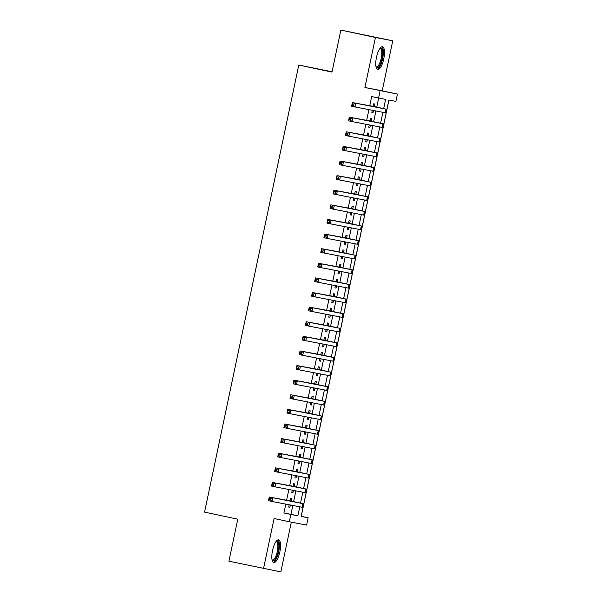 <?xml version="1.0" encoding="UTF-8"?>
<svg xmlns="http://www.w3.org/2000/svg" width="602" height="602" viewBox="0 0 602 602"><rect width="100%" height="100%" fill="white"/><g stroke="black" fill="none" stroke-linecap="round" stroke-linejoin="round"><path stroke-width="0.9" d="M279.84 551.936A11.649 3.717 102 0 0 278.613 539.843A11.649 3.717 102 0 0 272.54 550.529A11.649 3.717 102 0 0 273.767 562.622A11.649 3.717 102 0 0 279.84 551.936M383.752 58.83A11.649 3.717 102 0 0 382.526 46.738A11.649 3.717 102 0 0 376.453 57.423A11.649 3.717 102 0 0 377.68 69.523A11.649 3.717 102 0 0 383.752 58.83M301.166 516.305L308.149 517.795L306.614 525.094L289.306 521.753L290.849 514.447L297.862 515.801L299.758 506.824M332.063 71.788L298.78 65.039L204.56 512.121L237.782 519.187L228.933 561.192L280.841 571.9L291.323 522.137M298.78 65.039L331.995 72.105L340.852 30.1L392.76 40.808L375.46 37.459L364.91 87.501L397.44 94.085L395.898 101.392L388.884 100.037L301.135 516.433L308.149 517.795M364.91 87.501L382.21 90.849L392.76 40.808M382.21 90.849L397.44 94.085M301.226 516.32L388.952 100.045M340.852 30.1L375.46 37.459M291.18 501.067L291.722 498.516L290.548 498.29L289.968 501.06M289.186 504.777L288.704 507.057L289.871 507.283L290.352 505.003M294.258 486.461L294.799 483.903L293.633 483.677L293.046 486.446M292.263 490.163L291.782 492.444L292.948 492.669L293.43 490.389M297.335 471.848L297.877 469.289L296.711 469.063L296.124 471.84M295.341 475.557L294.86 477.83L296.033 478.056L296.508 475.783M300.421 457.242L300.955 454.683L299.788 454.457L299.202 457.227M298.419 460.944L297.937 463.224L299.111 463.45L299.585 461.17M303.498 442.628L304.033 440.07L302.866 439.844L302.279 442.62M301.497 446.33L301.023 448.61L302.189 448.836L302.671 446.564M306.576 428.014L307.118 425.463L305.944 425.238L305.364 428.007M304.574 431.724L304.1 434.004L305.267 434.23L305.748 431.95M309.654 413.408L310.196 410.85L309.022 410.624L308.442 413.393M307.66 417.111L307.178 419.391L308.344 419.617L308.826 417.337M312.731 398.795L313.273 396.236L312.099 396.011L311.52 398.787M310.737 402.505L310.256 404.777L311.422 405.003L311.904 402.73M315.809 384.189L316.351 381.63L315.185 381.405L314.598 384.174M313.815 387.891L313.333 390.171L314.5 390.397L314.981 388.117M318.894 369.575L319.429 367.017L318.262 366.791L317.675 369.568M316.893 373.285L316.411 375.558L317.585 375.783L318.059 373.511M321.972 354.962L322.506 352.411L321.34 352.185L320.753 354.954M319.971 358.672L319.489 360.952L320.663 361.177L321.144 358.897M325.05 340.356L325.584 337.797L324.418 337.572L323.831 340.341M323.048 344.058L322.574 346.338L323.741 346.564L324.222 344.284M328.128 325.742L328.669 323.191L327.496 322.958L326.916 325.735M326.133 329.452L325.652 331.725L326.818 331.95L327.3 329.678M331.205 311.136L331.747 308.578L330.573 308.352L329.994 311.121M329.211 314.838L328.73 317.119L329.896 317.344L330.378 315.064M334.283 296.523L334.825 293.964L333.658 293.738L333.072 296.515M332.289 300.232L331.807 302.505L332.974 302.731L333.455 300.458M337.361 281.909L337.903 279.358L336.736 279.132L336.149 281.902M335.367 285.619L334.885 287.899L336.059 288.125L336.533 285.845M340.446 267.303L340.98 264.745L339.814 264.519L339.227 267.288M338.444 271.005L337.963 273.285L339.137 273.511L339.618 271.231M343.524 252.689L344.058 250.139L342.892 249.905L342.305 252.682M341.522 256.399L341.048 258.672L342.214 258.898L342.696 256.625M346.601 238.083L347.143 235.525L345.969 235.299L345.39 238.068M344.607 241.786L344.126 244.066L345.292 244.292L345.774 242.012M349.679 223.47L350.221 220.911L349.047 220.686L348.468 223.462M347.685 227.18L347.203 229.452L348.37 229.678L348.851 227.405M352.757 208.864L353.299 206.305L352.132 206.08L351.545 208.849M350.763 212.566L350.281 214.846L351.448 215.072L351.929 212.792M355.835 194.25L356.376 191.692L355.21 191.466L354.623 194.243M353.841 197.953L353.359 200.233L354.533 200.458L355.007 198.178M358.92 179.637L359.454 177.086L358.288 176.853L357.701 179.629M356.918 183.347L356.437 185.619L357.611 185.852L358.085 183.572M361.998 165.031L362.532 162.472L361.366 162.247L360.779 165.016M359.996 168.733L359.522 171.013L360.688 171.239L361.17 168.959M365.075 150.417L365.617 147.859L364.443 147.633L363.864 150.41M363.074 154.127L362.6 156.4L363.766 156.625L364.248 154.353M368.153 135.811L368.695 133.253L367.521 133.027L366.942 135.796M366.159 139.513L365.677 141.794L366.844 142.019L367.325 139.739M371.231 121.198L371.773 118.639L370.599 118.413L370.019 121.19M369.237 124.9L368.755 127.18L369.921 127.406L370.403 125.126M383.677 108.586L385.611 99.405L371.675 96.576L369.711 105.922M368.921 109.639L366.626 120.528M365.843 124.245L363.548 135.141M362.765 138.859L360.47 149.755M359.687 153.465L357.392 164.361M356.61 168.078L354.315 178.975M353.532 182.692L351.237 193.581M350.447 197.298L348.152 208.194M347.369 211.912L345.074 222.808M344.291 226.518L341.996 237.414M341.214 241.131L338.918 252.027M338.136 255.745L335.841 266.633M335.058 270.351L332.763 281.247M331.98 284.964L329.678 295.853M328.895 299.57L326.6 310.466M325.817 314.184L323.522 325.08M322.74 328.797L320.445 339.686M319.662 343.403L317.367 354.3M316.584 358.017L314.289 368.906M313.507 372.623L311.204 383.519M310.421 387.236L308.126 398.133M307.344 401.85L305.048 412.739M304.266 416.456L301.971 427.352M301.188 431.07L298.893 441.958M298.11 445.676L295.815 456.572M295.033 460.289L292.738 471.185M291.947 474.903L289.652 485.791M288.87 489.509L286.575 500.405M285.792 504.122L283.926 512.972L290.939 514.326L292.805 505.477M293.625 501.594L295.883 490.863M296.703 486.98L298.968 476.257M299.781 472.367L302.046 461.644M302.866 457.761L305.124 447.038M305.944 443.147L308.201 432.424M309.022 428.541L311.279 417.811M312.099 413.928L314.357 403.205M315.177 399.314L317.435 388.591M318.255 384.708L320.52 373.985M321.333 370.095L323.598 359.371M324.418 355.489L326.675 344.765M327.496 340.875L329.753 330.152M330.573 326.261L332.831 315.538M333.651 311.655L335.908 300.932M336.729 297.042L338.994 286.319M339.806 282.436L342.071 271.713M342.892 267.822L345.149 257.099M345.969 253.209L348.227 242.486M349.047 238.603L351.305 227.88M352.125 223.989L354.382 213.266M355.203 209.383L357.468 198.66M358.28 194.77L360.545 184.046M361.366 180.156L363.623 169.433M364.443 165.55L366.701 154.827M367.521 150.936L369.778 140.213M370.599 136.33L372.856 125.607M373.676 121.717L375.934 110.994M376.754 107.103L378.666 98.058M374.309 106.584L374.85 104.033L373.684 103.807L373.097 106.577M372.314 110.294L371.833 112.566L372.999 112.8L373.481 110.52M289.306 521.753L274.083 518.51L263.541 568.551M283.926 512.972L290.849 514.447M378.598 98.043L380.14 90.736M300.548 503.069L302.836 492.21M303.626 488.463L305.914 477.604M306.704 473.849L308.992 462.991M309.782 459.236L312.069 448.377M312.859 444.63L315.147 433.771M315.937 430.016L318.225 419.158M319.022 415.41L321.31 404.552M322.1 400.797L324.388 389.938M325.178 386.183L327.465 375.324M328.256 371.577L330.543 360.718M331.333 356.963L333.621 346.105M334.411 342.357L336.699 331.499M337.489 327.744L339.784 316.885M340.574 313.13L342.862 302.272M343.652 298.524L345.939 287.666M346.729 283.911L349.017 273.052M349.807 269.305L352.095 258.446M352.885 254.691L355.172 243.833M355.963 240.085L358.258 229.219M359.048 225.472L361.335 214.613M362.126 210.858L364.413 199.999M365.203 196.252L367.491 185.393M368.281 181.638L370.569 170.78M371.359 167.032L373.646 156.166M374.436 152.419L376.732 141.56M377.522 137.805L379.809 126.947M380.599 123.199L382.887 112.341M290.939 514.326L297.862 515.801M371.84 112.551L372.999 112.8M368.763 127.157L369.921 127.406M365.677 141.771L366.844 142.019M362.6 156.377L363.766 156.625M359.522 170.991L360.688 171.239M356.444 185.604L357.611 185.852M353.366 200.21L354.533 200.458M350.289 214.824L351.448 215.072M347.203 229.43L348.37 229.678M344.126 244.043L345.292 244.292M341.048 258.657L342.214 258.898M337.97 273.263L339.137 273.511M334.893 287.876L336.059 288.125M331.815 302.482L332.974 302.731M328.737 317.096L329.896 317.344M325.652 331.71L326.818 331.95M322.574 346.316L323.741 346.564M319.496 360.929L320.663 361.177M316.419 375.535L317.585 375.783M313.341 390.149L314.5 390.397M310.263 404.762L311.422 405.003M307.178 419.368L308.344 419.617M304.1 433.982L305.267 434.23M301.023 448.588L302.189 448.836M297.945 463.201L299.111 463.45M294.867 477.807L296.033 478.056M291.789 492.421L292.948 492.669M288.704 507.034L289.871 507.283M373.142 106.358L352.366 102.566L385.965 109.135L373.15 106.336M353.946 104.056L355.827 103.303L355.06 106.953L351.598 106.215L352.366 102.566L352.26 105.222L353.645 105.516L353.946 104.056L352.561 103.762M353.645 105.516L355.06 106.953L385.769 112.883L386.537 109.233M351.598 106.215L352.26 105.222M380.058 48.288A10.076 3.213 -78 0 1 382.15 58.507A10.076 3.213 -78 0 1 376.054 67.093M375.972 66.694A9.331 2.98 102 0 0 376.363 66.875A9.331 2.98 102 0 0 381.224 58.311A9.331 2.98 102 0 0 380.246 48.619A9.331 2.98 102 0 0 379.817 48.619M377.085 69.215A11.573 3.687 102 0 0 382.624 58.597A11.573 3.687 102 0 0 381.864 46.775M276.137 541.394A10.076 3.213 -78 0 1 278.809 547.617A10.076 3.213 -78 0 1 274.858 559.845A10.076 3.213 -78 0 1 272.142 560.199M272.059 559.8A9.331 2.98 102 0 0 272.45 559.98A9.331 2.98 102 0 0 274.188 559.04A9.331 2.98 102 0 0 277.71 549.062A9.331 2.98 102 0 0 276.333 541.725A9.331 2.98 102 0 0 275.897 541.725M273.173 562.321A11.573 3.687 102 0 0 274.828 561.154A11.573 3.687 102 0 0 279.095 549.521A11.573 3.687 102 0 0 277.943 539.881M370.064 120.972L349.288 117.172L383.459 123.846L370.064 120.949M350.868 118.669L352.749 117.909L351.974 121.566L348.52 120.829L349.288 117.172L349.175 119.836L350.56 120.129L350.868 118.669L349.484 118.376M350.56 120.129L351.974 121.566L382.691 127.496L383.459 123.846M348.52 120.829L349.175 119.836M366.987 135.578L346.21 131.785L379.802 138.355L366.987 135.563M347.79 133.275L349.672 132.523L348.897 136.172L345.435 135.435L346.21 131.785L346.097 134.442L347.482 134.743L347.79 133.275L346.406 132.982M347.482 134.743L348.897 136.172L379.614 142.11L380.381 138.452M345.435 135.435L346.097 134.442M363.909 150.191L343.132 146.399L377.303 153.066L363.909 150.169M344.713 147.889L346.586 147.129L345.819 150.786L342.357 150.048L343.132 146.399L343.02 149.055L344.404 149.349L344.713 147.889L343.328 147.595M344.404 149.349L345.819 150.786L376.528 156.716L377.303 153.066M342.357 150.048L343.02 149.055M360.824 164.805L340.047 161.005L373.646 167.574L360.831 164.782M341.635 162.502L343.509 161.742L342.741 165.392L339.28 164.662L340.047 161.005L339.942 163.669L341.326 163.962L341.635 162.502L340.25 162.209M341.326 163.962L342.741 165.392L373.451 171.329L374.226 167.672M339.28 164.662L339.942 163.669M357.746 179.411L336.969 175.618L370.569 182.188L357.754 179.388M338.557 177.108L340.431 176.356L339.663 180.006L336.202 179.268L336.969 175.618L336.864 178.275L338.249 178.568L338.557 177.108L337.173 176.815M338.249 178.568L339.663 180.006L370.373 185.935L371.141 182.286M336.202 179.268L336.864 178.275M354.668 194.025L333.892 190.224L368.063 196.899L354.676 194.002M335.472 191.722L337.353 190.962L336.586 194.619L333.124 193.882L333.892 190.224L333.786 192.888L335.171 193.182L335.472 191.722L334.095 191.428M335.171 193.182L336.586 194.619L367.295 200.549L368.063 196.899M333.124 193.882L333.786 192.888M351.591 208.631L330.814 204.838L364.413 211.407L351.598 208.616M332.394 206.328L334.276 205.575L333.5 209.225L330.046 208.488L330.814 204.838L330.701 207.494L332.086 207.795L332.394 206.328L331.01 206.034M332.086 207.795L333.5 209.225L364.218 215.162L364.985 211.505M330.046 208.488L330.701 207.494M348.513 223.244L327.736 219.452L361.907 226.119L348.513 223.222M329.317 220.942L331.198 220.181L330.423 223.839L326.961 223.101L327.736 219.452L327.623 222.108L329.008 222.401L329.317 220.942L327.932 220.648M329.008 222.401L330.423 223.839L361.14 229.768L361.907 226.119M326.961 223.101L327.623 222.108M345.435 237.858L324.659 234.058L358.25 240.627L345.435 237.835M326.239 235.555L328.113 234.795L327.345 238.445L323.884 237.715L324.659 234.058L324.546 236.721L325.93 237.015L326.239 235.555L324.854 235.254M325.93 237.015L327.345 238.445L358.055 244.382L358.83 240.725M323.884 237.715L324.546 236.721M342.35 252.464L321.573 248.671L355.172 255.24L342.357 252.441M323.161 250.161L325.035 249.409L324.267 253.058L320.806 252.321L321.573 248.671L321.468 251.327L322.853 251.621L323.161 250.161L321.777 249.868M322.853 251.621L324.267 253.058L354.977 258.988L355.752 255.338M320.806 252.321L321.468 251.327M339.272 267.077L318.496 263.277L352.667 269.952L339.28 267.055M320.083 264.775L321.957 264.015L321.19 267.672L317.728 266.934L318.496 263.277L318.39 265.941L319.775 266.234L320.083 264.775L318.699 264.481M319.775 266.234L321.19 267.672L351.899 273.601L352.667 269.952M317.728 266.934L318.39 265.941M336.194 281.683L315.418 277.891L349.017 284.46L336.202 281.668M317.006 279.381L318.879 278.628L318.112 282.278L314.65 281.54L315.418 277.891L315.313 280.547L316.697 280.848L317.006 279.381L315.621 279.087M316.697 280.848L318.112 282.278L348.821 288.215L349.589 284.558M314.65 281.54L315.313 280.547M333.117 296.297L312.34 292.504L346.511 299.171L333.124 296.274M313.92 293.994L315.802 293.234L315.034 296.891L311.573 296.154L312.34 292.504L312.235 295.161L313.612 295.454L313.92 293.994L312.536 293.701M313.612 295.454L315.034 296.891L345.744 302.821L346.511 299.171M311.573 296.154L312.235 295.161M330.039 310.91L309.262 307.11L342.854 313.68L330.039 310.888M310.843 308.608L312.724 307.848L311.949 311.497L308.487 310.767L309.262 307.11L309.15 309.774L310.534 310.068L310.843 308.608L309.458 308.307M310.534 310.068L311.949 311.497L342.666 317.435L343.433 313.777M308.487 310.767L309.15 309.774M326.961 325.516L306.185 321.724L339.776 328.293L326.961 325.494M307.765 323.214L309.639 322.461L308.871 326.111L305.41 325.373L306.185 321.724L306.072 324.38L307.456 324.674L307.765 323.214L306.38 322.92M307.456 324.674L308.871 326.111L339.588 332.041L340.356 328.391M305.41 325.373L306.072 324.38M323.884 340.13L303.099 336.33L337.278 343.005L323.884 340.107M304.687 337.827L306.561 337.067L305.793 340.724L302.332 339.987L303.099 336.33L302.994 338.994L304.379 339.287L304.687 337.827L303.303 337.534M304.379 339.287L305.793 340.724L336.503 346.654L337.278 343.005M302.332 339.987L302.994 338.994M320.798 354.736L300.022 350.943L333.621 357.513L320.806 354.721M301.61 352.433L303.483 351.681L302.716 355.33L299.254 354.593L300.022 350.943L299.916 353.6L301.301 353.901L301.61 352.433L300.225 352.14M301.301 353.901L302.716 355.33L333.425 361.268L334.2 357.611M299.254 354.593L299.916 353.6M317.721 369.35L296.944 365.557L331.115 372.224L317.728 369.327M298.532 367.047L300.406 366.287L299.638 369.944L296.176 369.207L296.944 365.557L296.839 368.213L298.223 368.507L298.532 367.047L297.147 366.753M298.223 368.507L299.638 369.944L330.347 375.874L331.115 372.224M296.176 369.207L296.839 368.213M314.643 383.963L293.866 380.163L327.465 386.732L314.65 383.941M295.447 381.66L297.328 380.9L296.56 384.55L293.099 383.82L293.866 380.163L293.761 382.827L295.146 383.12L295.447 381.66L294.062 381.359M295.146 383.12L296.56 384.55L327.27 390.487L328.037 386.83M293.099 383.82L293.761 382.827M311.565 398.569L290.789 394.777L324.96 401.444L311.565 398.547M292.369 396.267L294.25 395.514L293.475 399.164L290.021 398.426L290.789 394.777L290.676 397.433L292.06 397.726L292.369 396.267L290.984 395.973M292.06 397.726L293.475 399.164L324.192 405.093L324.96 401.444M290.021 398.426L290.676 397.433M308.487 413.183L287.711 409.383L321.302 415.952L308.487 413.16M289.291 410.88L291.172 410.12L290.397 413.777L286.936 413.04L287.711 409.383L287.598 412.046L288.983 412.34L289.291 410.88L287.906 410.587M288.983 412.34L290.397 413.777L321.114 419.707L321.882 416.057M286.936 413.04L287.598 412.046M305.41 427.789L284.633 423.996L318.225 430.565L305.41 427.774M286.213 425.486L288.087 424.734L287.32 428.383L283.858 427.646L284.633 423.996L284.52 426.652L285.905 426.953L286.213 425.486L284.829 425.193M285.905 426.953L287.32 428.383L318.029 434.32L318.804 430.663M283.858 427.646L284.52 426.652M302.324 442.402L281.548 438.602L315.726 445.277L302.332 442.38M283.136 440.1L285.009 439.34L284.242 442.997L280.78 442.259L281.548 438.602L281.443 441.266L282.827 441.559L283.136 440.1L281.751 439.806M282.827 441.559L284.242 442.997L314.951 448.926L315.726 445.277M280.78 442.259L281.443 441.266M299.247 457.016L278.47 453.216L312.069 459.785L299.254 456.993M280.058 454.713L281.932 453.953L281.164 457.603L277.703 456.865L278.47 453.216L278.365 455.88L279.749 456.173L280.058 454.713L278.673 454.412M279.749 456.173L281.164 457.603L311.874 463.54L312.641 459.883M277.703 456.865L278.365 455.88M296.169 471.622L275.392 467.829L309.563 474.496L296.176 471.599M276.973 469.319L278.854 468.559L278.086 472.216L274.625 471.479L275.392 467.829L275.287 470.486L276.672 470.779L276.973 469.319L275.596 469.026M276.672 470.779L278.086 472.216L308.796 478.146L309.563 474.496M274.625 471.479L275.287 470.486M293.091 486.235L272.315 482.435L305.914 489.005L293.099 486.213M273.895 483.933L275.776 483.173L275.001 486.822L271.547 486.092L272.315 482.435L272.202 485.099L273.586 485.393L273.895 483.933L272.51 483.639M273.586 485.393L275.001 486.822L305.718 492.76L306.486 489.102M271.547 486.092L272.202 485.099M290.013 500.841L269.237 497.049L302.829 503.618L290.013 500.826M270.817 498.539L272.698 497.786L271.923 501.436L268.462 500.698L269.237 497.049L269.124 499.705L270.509 499.999L270.817 498.539L269.433 498.245M270.509 499.999L271.923 501.436L302.64 507.366L303.408 503.716M268.462 500.698L269.124 499.705M385.965 109.135L385.19 112.785M382.88 123.741L382.112 127.398M379.802 138.355L379.034 142.004M376.724 152.961L375.957 156.618M373.646 167.574L372.879 171.224M370.569 182.188L369.801 185.837M367.491 196.794L366.716 200.451M364.413 211.407L363.638 215.057M361.328 226.013L360.56 229.671M358.25 240.627L357.483 244.277M355.172 255.24L354.405 258.89M352.095 269.846L351.327 273.504M349.017 284.46L348.242 288.11M345.939 299.066L345.164 302.723M342.854 313.68L342.087 317.329M339.776 328.293L339.009 331.943M336.699 342.899L335.931 346.556M333.621 357.513L332.853 361.162M330.543 372.119L329.768 375.776M327.465 386.732L326.69 390.382M324.38 401.338L323.613 404.995M321.302 415.952L320.535 419.602M318.225 430.565L317.457 434.215M315.147 445.171L314.379 448.829M312.069 459.785L311.302 463.435M308.992 474.391L308.216 478.048M305.914 489.005L305.139 492.654M302.829 503.618L302.061 507.268"/></g></svg>
